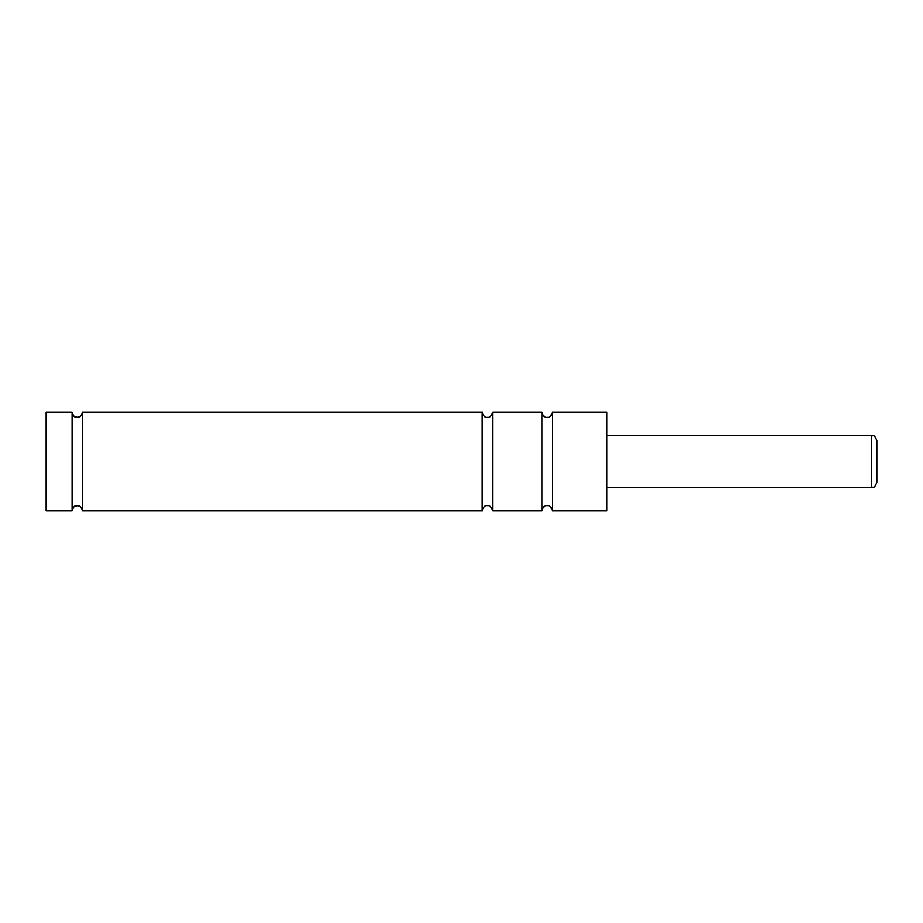 <?xml version="1.0" encoding="UTF-8"?>
<svg xmlns="http://www.w3.org/2000/svg" width="923" height="923" viewBox="0 0 923 923"><rect width="100%" height="100%" fill="white"/><g stroke="black" fill="none" stroke-linecap="round" stroke-linejoin="round"><path stroke-width="1.38" d="M541.974 510.823L541.974 412.177L492.651 412.177L492.651 510.823L541.974 510.823C543.186 506.842 544.916 505.112 547.166 505.631C549.416 505.112 551.146 506.842 552.358 510.823L552.358 412.177C551.146 416.158 549.416 417.888 547.166 417.369C544.916 417.888 543.186 416.158 541.974 412.177M482.268 510.823L482.268 412.177L82.493 412.177L82.493 510.823L482.268 510.823C483.479 506.842 485.21 505.112 487.459 505.631C489.709 505.112 491.44 506.842 492.651 510.823M72.109 510.823L72.109 412.177L46.15 412.177L46.15 510.823L72.109 510.823C74.578 503.727 75.767 506.623 77.301 505.631C78.859 506.681 79.932 503.612 82.493 510.823M871.658 435.541C873.25 436.706 874.058 433.268 876.85 440.733L876.85 482.268C874.058 489.732 873.25 486.294 871.658 487.459L871.658 435.541L606.873 435.541M552.358 510.823L606.873 510.823L606.873 412.177L552.358 412.177M82.493 412.177C79.932 419.388 78.859 416.319 77.301 417.369C75.767 416.377 74.578 419.273 72.109 412.177M492.651 412.177C491.44 416.158 489.709 417.888 487.459 417.369C485.21 417.888 483.479 416.158 482.268 412.177M871.658 487.459L606.873 487.459"/></g></svg>
